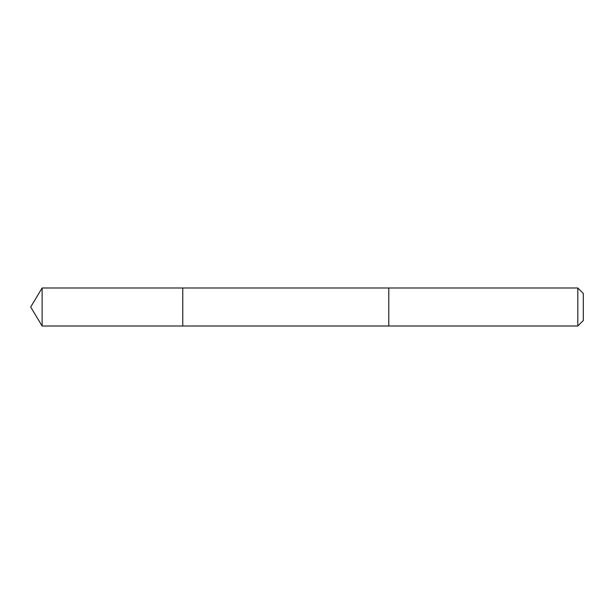 <?xml version="1.0" encoding="UTF-8"?>
<svg xmlns="http://www.w3.org/2000/svg" width="614" height="614" viewBox="0 0 614 614"><rect width="100%" height="100%" fill="white"/><g stroke="black" fill="none" stroke-linecap="round" stroke-linejoin="round"><path stroke-width="0.46" stroke-dasharray="3.07 2.3" d="M182.772 323.409L182.772 287.989L182.772 323.409M42.12 326.011L42.12 287.989M388.785 323.401L388.785 287.997L388.785 323.401M577.812 326.011L577.812 287.989M583.3 320.523L583.3 293.477"/><path stroke-width="0.92" d="M182.772 326.011L182.772 287.989L42.12 287.989L42.12 326.011L182.772 326.011L182.772 287.989L388.785 287.997L388.785 326.003L42.12 326.011L30.7 307L42.12 326.011M388.785 290.591L388.785 326.011L577.812 326.011L577.812 287.989L388.785 287.989L388.785 290.591M577.812 287.989L583.3 293.477L583.3 320.523L577.812 326.011M30.7 307L42.12 287.989"/></g></svg>
